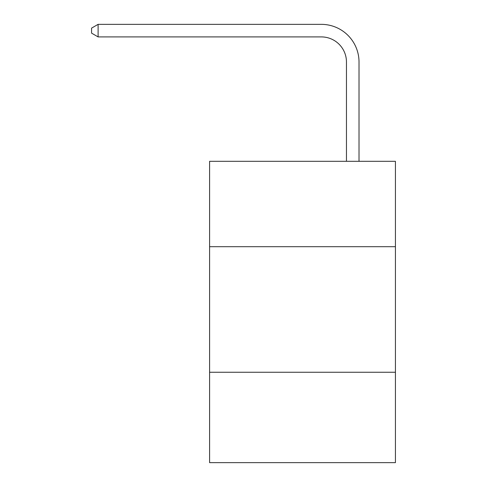 <?xml version="1.0" encoding="UTF-8"?>
<svg xmlns="http://www.w3.org/2000/svg" width="487" height="487" viewBox="0 0 487 487"><rect width="100%" height="100%" fill="white"/><g stroke="black" fill="none" stroke-linecap="round" stroke-linejoin="round"><path stroke-width="0.73" d="M395.426 246.69L395.426 161.307L209.599 161.307L209.599 246.69L395.426 246.69L395.426 462.65L209.599 462.65L209.599 246.69M395.426 372.251L209.599 372.251M346.458 161.307L346.458 62.019A25.111 25.111 0 0 0 321.347 36.909L98.106 36.909L91.574 33.14L91.574 28.118L98.106 24.35L321.347 24.35A37.669 37.669 0 0 1 359.016 62.019L359.016 161.307M346.458 62.019A25.111 25.111 0 0 0 321.347 36.909A25.111 25.111 0 0 1 346.458 62.019A25.111 25.111 0 0 0 321.347 36.909A25.111 25.111 0 0 1 346.458 62.019A25.111 25.111 0 0 0 321.347 36.909A25.111 25.111 0 0 1 346.458 62.019A25.111 25.111 0 0 0 321.347 36.909A25.111 25.111 0 0 1 346.458 62.019A25.111 25.111 0 0 0 321.347 36.909A25.111 25.111 0 0 1 346.458 62.019A25.111 25.111 0 0 0 321.347 36.909A25.111 25.111 0 0 1 346.458 62.019A25.111 25.111 0 0 0 321.347 36.909A25.111 25.111 0 0 1 346.458 62.019A25.111 25.111 0 0 0 321.347 36.909A25.111 25.111 0 0 1 346.458 62.019A25.111 25.111 0 0 0 321.347 36.909A25.111 25.111 0 0 1 346.458 62.019A25.111 25.111 0 0 0 321.347 36.909M98.106 36.909L98.106 24.35L321.347 24.35"/></g></svg>

